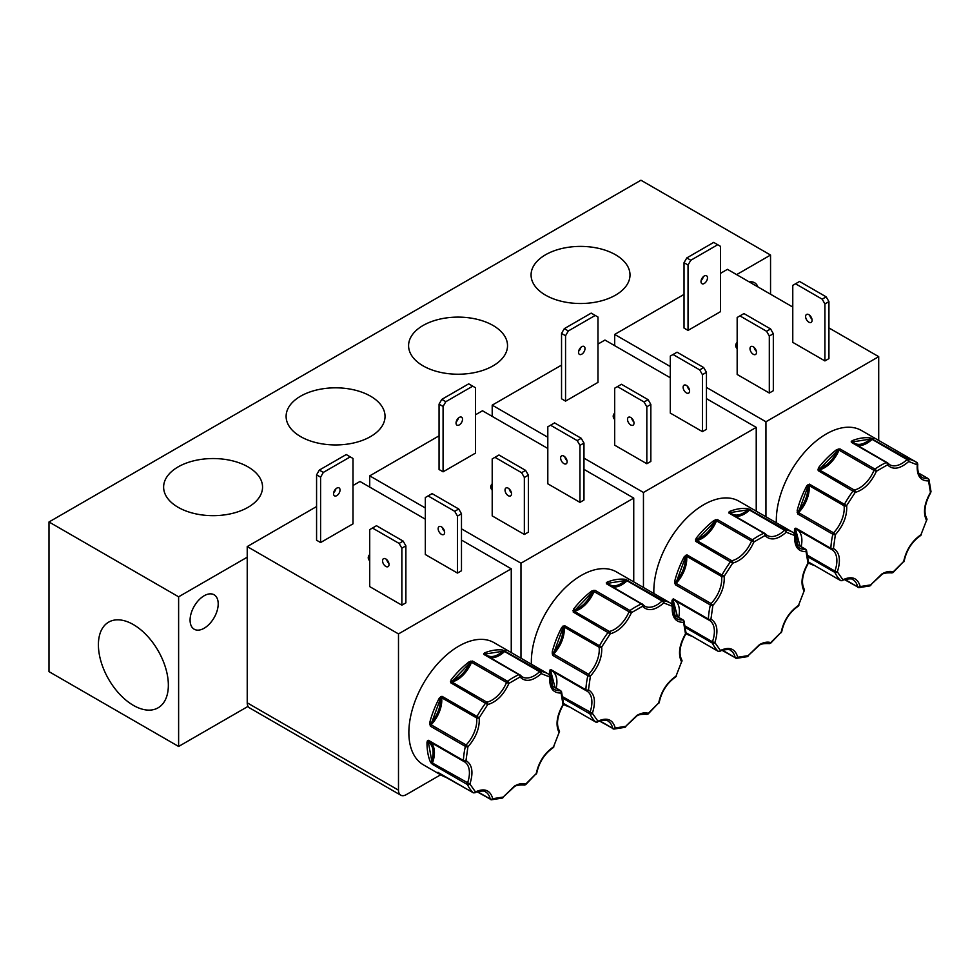 <?xml version="1.0" encoding="UTF-8"?>
<svg xmlns="http://www.w3.org/2000/svg" width="980" height="980" viewBox="0 0 980 980"><rect width="100%" height="100%" fill="white"/><g stroke="black" fill="none" stroke-linecap="round" stroke-linejoin="round"><path stroke-width="1.47" d="M696.131 538.326A70.572 40.743 -60 0 1 714.138 520.368L717.47 519.608A1.838 1.054 120 0 0 716.527 520.846L751.525 541.046A1.838 1.054 -60 0 1 752.469 539.821A1.838 0.931 54.6 0 1 753.914 541.965C748.573 553.529 741.492 560.585 732.685 563.133L695.678 541.352L696.131 538.326L697.111 539.147C704.375 536.709 710.292 530.805 714.886 521.421L717.47 519.608L752.469 539.821A70.572 40.743 -60 0 1 758.177 536.146A70.572 40.743 -60 0 1 763.873 533.23L728.887 513.03L729.635 511.413L730.173 512.589C734.755 516.681 740.684 515.762 747.948 509.796L750.668 509.6A1.838 1.054 120 0 0 749.957 509.772A1.838 1.054 120 0 0 749.565 510.066L784.564 530.278A1.838 0.686 46.6 0 1 786.254 532.226C777.446 539.833 770.366 540.948 765.025 535.546A1.838 1.176 -114 0 0 763.873 533.23A1.838 1.054 -60 0 1 764.645 533.218A1.838 1.054 -60 0 1 764.829 533.365A1.838 1.458 -38.7 0 1 765.16 533.659L767.193 535.423A24.292 14.026 -60 0 1 765.331 533.953M573.643 609.033A70.572 40.743 -60 0 1 591.651 591.075L594.983 590.327A1.838 1.054 120 0 0 594.039 591.565L629.038 611.765A1.838 1.054 -60 0 1 629.981 610.528A1.838 0.931 54.6 0 1 631.426 612.684C626.085 624.236 619.017 631.292 610.209 633.852L573.202 612.059L573.643 609.033L574.623 609.854C581.887 607.429 587.816 601.524 592.398 592.128L594.983 590.327L629.981 610.528A70.572 40.743 -60 0 1 635.689 606.865A70.572 40.743 -60 0 1 641.398 603.95L606.399 583.737L607.147 582.132L607.698 583.308C612.279 587.4 618.196 586.469 625.461 580.515L628.192 580.319A1.838 1.054 120 0 0 627.47 580.491A1.838 1.054 120 0 0 627.077 580.785L662.076 600.985A1.838 0.686 46.6 0 1 663.766 602.933C654.958 610.552 647.878 611.655 642.537 606.265A1.838 1.176 -114 0 0 641.398 603.95A1.838 1.054 -60 0 1 642.157 603.925A1.838 1.054 -60 0 1 642.341 604.084A1.838 1.458 -38.7 0 1 642.672 604.366L644.717 606.142A24.292 14.026 -60 0 1 642.856 604.672M451.155 679.753A70.572 40.743 -60 0 1 469.163 661.794L472.507 661.047A1.838 1.054 120 0 0 471.552 662.272L506.55 682.484A1.838 1.054 -60 0 1 507.505 681.247A1.838 0.931 54.6 0 1 508.939 683.391C503.598 694.955 496.529 702.011 487.721 704.571L450.714 682.778L451.155 679.753L452.148 680.573C459.399 678.148 465.329 672.243 469.91 662.848L472.507 661.047L507.505 681.247A70.572 40.743 -60 0 1 513.202 677.572A70.572 40.743 -60 0 1 518.91 674.657L483.912 654.456L484.659 652.852L485.21 654.028C489.792 658.119 495.709 657.188 502.973 651.235L505.705 651.039A1.838 1.054 120 0 0 504.994 651.198A1.838 1.054 120 0 0 504.59 651.504L539.588 671.704A1.838 0.686 46.6 0 1 541.279 673.652C532.471 681.259 525.403 682.374 520.062 676.984A1.838 1.176 -114 0 0 518.91 674.657A1.838 1.054 -60 0 1 519.682 674.644A1.838 1.054 -60 0 1 519.853 674.804A1.838 1.458 -38.7 0 1 520.196 675.085L522.23 676.861A24.292 14.026 -60 0 1 520.368 675.379M818.619 467.607A70.572 40.743 -60 0 1 836.614 449.649L839.958 448.901A1.838 1.054 120 0 0 839.015 450.126L874.001 470.339A1.838 1.054 -60 0 1 874.956 469.102A1.838 0.931 54.6 0 1 876.402 471.245C871.061 482.809 863.98 489.865 855.173 492.426L818.165 470.633L818.619 467.607L819.598 468.428C826.863 466.002 832.78 460.086 837.361 450.702L839.958 448.901L874.956 469.102A70.572 40.743 -60 0 1 880.653 465.427A70.572 40.743 -60 0 1 886.361 462.511L851.363 442.311L852.11 440.706L852.661 441.87C857.243 445.974 863.172 445.043 870.436 439.089L873.156 438.893A1.838 1.054 120 0 0 872.445 439.052A1.838 1.054 120 0 0 872.053 439.359L907.039 459.559A1.838 0.686 46.6 0 1 908.73 461.507C899.922 469.114 892.854 470.229 887.513 464.839A1.838 1.176 -114 0 0 886.361 462.511A1.838 1.054 -60 0 1 887.133 462.499A1.838 1.054 -60 0 1 887.304 462.658A1.838 1.458 -38.7 0 1 887.647 462.94L889.681 464.704A24.292 14.026 -60 0 1 887.819 463.234M695.445 539.919L696.388 540.029A0.919 0.662 -101.8 0 0 696.792 540.531A1.838 1.054 120 0 0 696.4 540.691A1.838 1.054 120 0 0 695.678 541.352L714.886 521.421L714.138 520.368M572.969 610.638L573.913 610.748A0.919 0.662 -101.8 0 0 574.305 611.251A1.838 1.054 120 0 0 573.913 611.398A1.838 1.054 120 0 0 573.202 612.059L592.398 592.128L591.651 591.075M450.482 681.357L451.425 681.455A0.919 0.662 -101.8 0 0 451.817 681.958A1.838 1.054 120 0 0 451.425 682.117A1.838 1.054 120 0 0 450.714 682.778L469.91 662.848L469.163 661.794M817.933 469.212L818.876 469.31A0.919 0.662 -101.8 0 0 819.28 469.812A1.838 1.054 120 0 0 818.876 469.971A1.838 1.054 120 0 0 818.165 470.633L837.361 450.702L836.614 449.649M768.663 643.48A1.838 1.482 -72.5 0 0 768.908 643.591C763.616 643.407 760.345 644.044 759.084 645.502L748.169 655.632L759.463 644.656C763.653 642.28 767.414 641.594 770.745 642.586A1.838 0.784 49.5 0 1 770.648 643.235A1.838 0.784 49.5 0 1 770.194 643.309M646.175 714.2A1.838 1.482 -72.5 0 0 646.42 714.31C641.141 714.126 637.858 714.763 636.596 716.208L625.681 726.339L636.976 715.376C641.165 712.999 644.926 712.301 648.27 713.305A1.838 0.784 49.5 0 1 648.16 713.955A1.838 0.784 49.5 0 1 647.707 714.016M523.7 784.919A1.838 1.482 -72.5 0 0 523.933 785.017C518.653 784.845 515.382 785.47 514.108 786.928L503.193 797.058L514.488 786.095C518.677 783.706 522.45 783.02 525.782 784.024A1.838 0.784 49.5 0 1 525.672 784.674A1.838 0.784 49.5 0 1 525.219 784.735M891.151 572.773A1.838 1.482 -72.5 0 0 891.384 572.871C886.104 572.688 882.833 573.325 881.559 574.782L870.644 584.913L881.939 573.937C886.128 571.561 889.901 570.875 893.233 571.879A1.838 0.784 49.5 0 1 893.123 572.516A1.838 0.784 49.5 0 1 892.67 572.59M133.378 624.591A49.466 28.555 -120 0 0 109.172 621.847A49.466 28.555 -120 0 0 100.928 661.304A49.466 28.555 -120 0 0 133.378 705.367A49.466 28.555 -120 0 0 158.625 707.499A49.466 28.555 -120 0 0 165.547 667.698A49.466 28.555 -120 0 0 133.378 624.591M615.526 254.763A49.466 28.555 0 0 0 561.136 248.687A49.466 28.555 0 0 0 531.087 275.564A49.466 28.555 0 0 0 545.566 295.151A49.466 28.555 0 0 0 598.988 301.448A49.466 28.555 0 0 0 629.993 275.564A49.466 28.555 0 0 0 615.526 254.763M493.038 325.47A49.466 28.555 0 0 0 438.648 319.407A49.466 28.555 0 0 0 408.599 346.271A49.466 28.555 0 0 0 423.078 365.859A49.466 28.555 0 0 0 476.501 372.167A49.466 28.555 0 0 0 507.518 346.271A49.466 28.555 0 0 0 493.038 325.47M370.55 396.19A49.466 28.555 0 0 0 316.16 390.113A49.466 28.555 0 0 0 286.123 416.99A49.466 28.555 0 0 0 300.591 436.578A49.466 28.555 0 0 0 354.025 442.887A49.466 28.555 0 0 0 385.03 416.99A49.466 28.555 0 0 0 370.55 396.19M248.063 466.909A49.466 28.555 0 0 0 193.673 460.833A49.466 28.555 0 0 0 163.636 487.709A49.466 28.555 0 0 0 178.115 507.297A49.466 28.555 0 0 0 231.537 513.606A49.466 28.555 0 0 0 262.542 487.709A49.466 28.555 0 0 0 248.063 466.909M190.083 620.107A19.894 11.478 120 0 0 194.199 629.221A19.894 11.478 120 0 0 209.524 623.893A19.894 11.478 120 0 0 218.209 603.876A19.894 11.478 120 0 0 214.093 594.774A19.894 11.478 120 0 0 198.769 600.103A19.894 11.478 120 0 0 190.083 620.107M686.367 385.397A4.582 2.646 -120 0 0 684.077 385.165A4.582 2.646 -120 0 0 683.366 388.84A4.582 2.646 -120 0 0 686.367 392.882A4.582 2.646 -120 0 0 688.658 393.103A4.582 2.646 -120 0 0 689.357 389.428A4.582 2.646 -120 0 0 686.367 385.397M689.467 389.881A4.582 2.646 60 0 1 687.274 386.071M630.753 417.492A4.582 2.646 -120 0 0 628.462 417.272A4.582 2.646 -120 0 0 627.764 420.947A4.582 2.646 -120 0 0 630.753 424.977A4.582 2.646 -120 0 0 633.043 425.21A4.582 2.646 -120 0 0 633.754 421.535A4.582 2.646 -120 0 0 630.753 417.492M633.864 421.988A4.582 2.646 60 0 1 631.671 418.166M580.858 347.373A4.582 2.646 -60 0 1 578.653 351.195M581.765 354.184A4.582 2.646 120 0 0 584.754 350.154A4.582 2.646 120 0 0 584.056 346.479A4.582 2.646 120 0 0 581.765 346.7A4.582 2.646 120 0 0 578.776 350.742A4.582 2.646 120 0 0 579.474 354.417A4.582 2.646 120 0 0 581.765 354.184M614.681 419.44A11.001 6.346 180 0 1 613.211 416.267A11.001 6.346 180 0 1 614.681 413.095M563.88 456.104A4.582 2.646 -120 0 0 561.589 455.884A4.582 2.646 -120 0 0 560.879 459.559A4.582 2.646 -120 0 0 563.88 463.589A4.582 2.646 -120 0 0 566.171 463.822A4.582 2.646 -120 0 0 566.869 460.147A4.582 2.646 -120 0 0 563.88 456.104M566.991 460.6A4.582 2.646 60 0 1 564.786 456.778M508.277 488.212A4.582 2.646 -120 0 0 505.986 487.979A4.582 2.646 -120 0 0 505.276 491.654A4.582 2.646 -120 0 0 508.277 495.696A4.582 2.646 -120 0 0 510.568 495.917A4.582 2.646 -120 0 0 511.266 492.254A4.582 2.646 -120 0 0 508.277 488.212M511.389 492.707A4.582 2.646 60 0 1 509.184 488.885M458.371 418.093A4.582 2.646 -60 0 1 456.166 421.915M459.277 424.904A4.582 2.646 120 0 0 462.278 420.861A4.582 2.646 120 0 0 461.568 417.198A4.582 2.646 120 0 0 459.277 417.419A4.582 2.646 120 0 0 456.288 421.461A4.582 2.646 120 0 0 456.986 425.136A4.582 2.646 120 0 0 459.277 424.904M492.205 490.147A11.001 6.346 180 0 1 490.735 486.974A11.001 6.346 180 0 1 492.205 483.802M385.789 558.931A4.582 2.646 -120 0 0 383.499 558.698A4.582 2.646 -120 0 0 382.8 562.373A4.582 2.646 -120 0 0 385.789 566.416A4.582 2.646 -120 0 0 388.08 566.636A4.582 2.646 -120 0 0 388.778 562.961A4.582 2.646 -120 0 0 385.789 558.931M388.901 563.414A4.582 2.646 60 0 1 386.696 559.605M369.717 560.866A11.001 6.346 180 0 1 368.247 557.694A11.001 6.346 180 0 1 369.717 554.521M335.883 488.812A4.582 2.646 -60 0 1 333.69 492.622M336.802 495.623A4.582 2.646 120 0 0 339.791 491.58A4.582 2.646 120 0 0 339.092 487.905A4.582 2.646 120 0 0 336.802 488.138A4.582 2.646 120 0 0 333.8 492.168A4.582 2.646 120 0 0 334.499 495.843A4.582 2.646 120 0 0 336.802 495.623M441.392 526.824A4.582 2.646 -120 0 0 439.101 526.603A4.582 2.646 -120 0 0 438.403 530.266A4.582 2.646 -120 0 0 441.392 534.308A4.582 2.646 -120 0 0 443.683 534.529A4.582 2.646 -120 0 0 444.393 530.866A4.582 2.646 -120 0 0 441.392 526.824M444.504 531.319A4.582 2.646 60 0 1 442.299 527.497M753.24 346.785A4.582 2.646 -120 0 0 750.95 346.553A4.582 2.646 -120 0 0 750.251 350.228A4.582 2.646 -120 0 0 753.24 354.258A4.582 2.646 -120 0 0 755.531 354.49A4.582 2.646 -120 0 0 756.242 350.816A4.582 2.646 -120 0 0 753.24 346.785M756.352 351.269A4.582 2.646 60 0 1 754.147 347.459M808.843 314.678A4.582 2.646 -120 0 0 806.552 314.445A4.582 2.646 -120 0 0 805.854 318.12A4.582 2.646 -120 0 0 808.843 322.163A4.582 2.646 -120 0 0 811.134 322.383A4.582 2.646 -120 0 0 811.844 318.721A4.582 2.646 -120 0 0 808.843 314.678M811.955 319.162A4.582 2.646 60 0 1 809.75 315.352M703.346 276.666A4.582 2.646 -60 0 1 701.141 280.476M704.253 283.477A4.582 2.646 120 0 0 707.242 279.435A4.582 2.646 120 0 0 706.543 275.76A4.582 2.646 120 0 0 704.253 275.993A4.582 2.646 120 0 0 701.251 280.023A4.582 2.646 120 0 0 701.962 283.698A4.582 2.646 120 0 0 704.253 283.477M737.168 348.721A11.001 6.346 180 0 1 735.698 345.548A11.001 6.346 180 0 1 737.168 342.375M729.635 511.413A70.572 40.743 -60 0 1 747.63 508.596L785.666 529.812A70.572 40.743 -60 0 1 793.457 532.654L739.018 501.221A70.572 40.743 120 0 0 703.738 504.712A70.572 40.743 120 0 0 653.868 593.5M672.023 604.011A70.572 40.743 -60 0 1 671.986 600.544L673.358 598.866L708.356 619.066A1.838 0.992 2.9 0 0 710.941 619.164C717.25 623.072 718.548 630.875 714.861 642.586A1.838 1.397 154.4 0 1 712.386 643.113L685.486 627.58M729.831 513.165A1.838 1.054 120 0 0 729.647 513.005L765.16 533.659A1.838 1.458 -38.7 0 1 765.025 535.546L753.914 541.965L751.525 541.046A24.292 14.026 -60 0 1 731.791 560.732A1.838 1.054 -60 0 0 731.386 560.891A1.838 1.054 -60 0 0 730.676 561.552A70.572 40.743 -60 0 0 721.942 575.064A1.838 1.054 -60 0 0 721.586 576.497A24.292 14.026 -60 0 1 711.088 603.558A1.838 1.054 -60 0 0 710.341 604.954A70.572 40.743 -60 0 0 708.356 619.066A1.838 1.054 -60 0 0 708.736 619.997A1.838 1.054 -60 0 0 708.773 620.022A1.838 1.495 -64.6 0 0 710.941 619.164L712.877 605.407L711.088 603.558L676.09 583.357A1.838 1.054 120 0 0 675.342 584.741L674.681 581.361L675.943 581.63C682.484 573.815 685.633 565.693 685.4 557.265L686.943 554.864L724.171 576.301C724.796 586.395 721.035 596.097 712.877 605.407A1.838 0.711 -167.4 0 1 710.341 604.954L675.342 584.741L685.4 557.265L684.261 556.677L686.943 554.864A1.838 1.054 120 0 0 686.6 556.285L721.586 576.497A1.838 1.188 -7.1 0 0 724.171 576.301L732.685 563.133A1.838 1.335 78.2 0 0 731.791 560.732L696.792 540.531A24.292 14.026 120 0 0 716.527 520.846L715.755 519.657M607.147 582.132A70.572 40.743 -60 0 1 625.154 579.315L663.178 600.532A70.572 40.743 -60 0 1 670.969 603.374L616.53 571.94A70.572 40.743 120 0 0 581.25 575.432A70.572 40.743 120 0 0 531.393 664.207M549.535 674.73A70.572 40.743 -60 0 1 549.498 671.251L550.883 669.585L585.869 689.785A1.838 0.992 2.9 0 0 588.466 689.871C594.762 693.779 596.073 701.594 592.385 713.293A1.838 1.397 154.4 0 1 589.899 713.832L562.998 698.299M549.927 670.014A0.919 0.723 48.4 0 0 550.711 670.504L550.883 669.585A1.838 1.054 120 0 0 551.25 670.504A1.838 1.054 120 0 0 551.299 670.528L586.212 690.692A1.838 1.054 -60 0 0 586.297 690.741A1.838 1.495 -64.6 0 0 588.466 689.871L590.389 676.127L588.6 674.277L553.614 654.064A1.838 1.054 120 0 0 552.855 655.461L552.193 652.08L553.455 652.349C559.996 644.522 563.145 636.4 562.912 627.972L564.456 625.583L601.683 647.02C602.32 657.115 598.547 666.817 590.389 676.127A1.838 0.711 -167.4 0 1 587.853 675.661L552.855 655.461L562.912 627.972L561.773 627.396L564.456 625.583A1.838 1.054 120 0 0 564.113 627.004L599.111 647.204A1.838 1.188 -7.1 0 0 601.683 647.02L610.209 633.852A1.838 1.335 78.2 0 0 609.303 631.451L574.305 611.251A24.292 14.026 120 0 0 594.039 591.565L593.28 590.377M484.659 652.852A70.572 40.743 -60 0 1 502.666 650.022L540.703 671.239A70.572 40.743 -60 0 1 548.482 674.081L494.043 642.66A70.572 40.743 120 0 0 458.763 646.151A70.572 40.743 120 0 0 412.666 708.332A70.572 40.743 120 0 0 423.483 764.89L441.625 775.364A70.572 40.743 -60 0 1 438.085 772.865L473.12 792.661A1.838 1.482 -45.6 0 0 475.459 791.914C484.475 787.81 490.245 790.076 492.756 798.7A1.838 1.421 90 0 1 490.882 799.619A1.838 1.054 -60 0 1 490.539 799.533A1.838 1.054 -60 0 1 490.196 798.994L477.517 791.681M473.695 792.832A1.838 1.054 -60 0 1 473.242 792.759L475.018 792.795A1.838 1.103 -118 0 0 475.459 791.914L469.898 784.012L432.462 763.028A1.838 1.054 120 0 0 432.413 764.339L430.343 761.84A0.919 0.686 -22.4 0 0 431.592 761.595C434.361 752.052 433.258 745.511 428.309 741.983L428.395 740.292L463.393 760.505A1.838 0.992 2.9 0 0 465.978 760.59C472.274 764.498 473.585 772.301 469.898 784.012A1.838 1.397 154.4 0 1 467.411 784.551L432.413 764.339L428.309 741.983L427.011 741.97L428.395 740.292A1.838 1.054 120 0 0 428.774 741.223A1.838 1.054 120 0 0 428.811 741.248L463.724 761.399M484.867 654.591A1.838 1.054 120 0 0 484.684 654.444L520.196 675.085A1.838 1.458 -38.7 0 1 520.062 676.984L508.939 683.391L506.55 682.484A24.292 14.026 -60 0 1 486.815 702.17A1.838 1.054 -60 0 0 486.423 702.317A1.838 1.054 -60 0 0 485.713 702.979A70.572 40.743 -60 0 0 476.966 716.503A1.838 1.054 -60 0 0 476.623 717.923A24.292 14.026 -60 0 1 466.125 744.984A1.838 1.054 -60 0 0 465.365 746.38A70.572 40.743 -60 0 0 463.393 760.505A1.838 1.054 -60 0 0 463.761 761.436A1.838 1.054 -60 0 1 463.761 761.436A1.838 1.495 -64.6 0 0 465.978 760.59L467.913 746.834L466.125 744.984L431.127 724.784A1.838 1.054 120 0 0 430.379 726.18L429.705 722.799L430.967 723.056C437.509 715.241 440.669 707.119 440.424 698.691L441.968 696.29L479.208 717.728C479.833 727.822 476.072 737.524 467.913 746.834A1.838 0.711 -167.4 0 1 465.365 746.38L430.379 726.18L440.424 698.691L439.285 698.103L441.968 696.29A1.838 1.054 120 0 0 441.625 697.723L476.623 717.923A1.838 1.188 -7.1 0 0 479.208 717.728L487.721 704.571A1.838 1.335 78.2 0 0 486.815 702.17L451.817 681.958A24.292 14.026 120 0 0 471.552 662.272L470.792 661.096M852.11 440.706A70.572 40.743 -60 0 1 870.118 437.876L908.154 459.093A70.572 40.743 -60 0 1 915.933 461.935L861.494 430.514A70.572 40.743 120 0 0 826.226 434.005A70.572 40.743 120 0 0 776.356 522.781M794.498 533.292A70.572 40.743 -60 0 1 794.474 529.825L795.846 528.147L830.844 548.347A1.838 0.992 2.9 0 0 833.429 548.445C839.725 552.352 841.036 560.156 837.349 571.867A1.838 1.397 154.4 0 1 834.862 572.394L807.961 556.873M852.318 442.446A1.838 1.054 120 0 0 852.135 442.299L887.647 462.94A1.838 1.458 -38.7 0 1 887.513 464.839L876.402 471.245L874.001 470.339A24.292 14.026 -60 0 1 854.266 490.024A1.838 1.054 -60 0 0 853.874 490.172A1.838 1.054 -60 0 0 853.164 490.833A70.572 40.743 -60 0 0 844.417 504.357A1.838 1.054 -60 0 0 844.074 505.778A24.292 14.026 -60 0 1 833.576 532.838A1.838 1.054 -60 0 0 832.829 534.235A70.572 40.743 -60 0 0 830.844 548.347A1.838 1.054 -60 0 0 831.224 549.278A1.838 1.054 -60 0 0 831.261 549.302A1.838 1.495 -64.6 0 0 833.429 548.445L835.364 534.688L833.576 532.838L798.577 512.638A1.838 1.054 120 0 0 797.83 514.022L797.157 510.654L798.418 510.911C804.972 503.095 808.12 494.974 807.875 486.546L809.419 484.145L846.659 505.582C847.284 515.676 843.523 525.378 835.364 534.688A1.838 0.711 -167.4 0 1 832.829 534.235L797.83 514.022L807.875 486.546L806.736 485.958L809.419 484.145A1.838 1.054 120 0 0 809.076 485.578L844.074 505.778A1.838 1.188 -7.1 0 0 846.659 505.582L855.173 492.426A1.838 1.335 78.2 0 0 854.266 490.024L819.28 469.812A24.292 14.026 120 0 0 839.015 450.126L838.243 448.95M736.629 274.633L770.55 255.045L640.945 180.222L49 521.973L49 671.643L178.617 746.466L248.063 706.372M770.55 255.045L770.55 294.221M178.617 746.466L178.617 596.808L247.23 557.191M757.908 286.907A19.894 11.478 120 0 0 754.576 282.73A19.894 11.478 120 0 0 749.284 281.934M49 521.973L178.617 596.808M561.54 365.111L492.205 405.144L492.205 416.377M670.295 377.766L604.966 340.048L597.971 344.09M439.065 435.83L369.717 475.863L369.717 487.085M547.808 448.473L482.479 410.767L475.484 414.797M247.23 702.832A11.001 6.346 120 0 0 249.508 707.866L400.771 795.197A11.001 6.346 -60 0 1 398.493 790.162L247.23 702.832L247.23 546.583L398.493 633.913L398.493 790.162M425.32 519.192L359.991 481.474L352.996 485.517M316.577 506.55L247.23 546.583M684.028 294.404L614.681 334.437L614.681 345.658M792.771 307.046L727.454 269.329L720.447 273.371M756.229 511.156L756.229 427.378L706.458 398.64M689.05 388.595L688.009 387.982M583.97 458.126L643.456 492.475L643.456 587.486M492.205 405.144L547.808 437.252M699.683 369.889L703.701 367.561L706.458 372.327L706.458 429.314L702.439 431.641L670.295 413.082L670.295 356.095L673.039 354.503L699.683 369.889L702.439 374.654L702.439 431.641M644.081 401.984L648.098 399.668L650.842 404.434L650.842 461.421L646.825 463.736L614.681 445.19L614.681 388.19L617.437 386.61L644.081 401.984L646.825 406.749L646.825 463.736M597.971 382.396L565.558 401.114L561.54 398.787L561.54 333.421L564.296 328.655L568.314 330.971L595.215 315.438L597.971 317.03L597.971 382.396M643.456 492.475L756.229 427.378M633.742 581.875L633.742 498.085L583.97 469.359M566.562 459.302L565.521 458.701M461.482 528.845L520.98 563.194L520.98 658.205M369.717 475.863L425.32 507.971M577.196 440.608L581.214 438.281L583.97 443.046L583.97 500.033L579.952 502.36L547.808 483.802L547.808 426.802L550.552 425.222L577.196 440.608L579.952 445.361L579.952 502.36M521.593 472.703L525.611 470.388L528.367 475.153L528.367 532.14L524.349 534.455L492.205 515.897L492.205 458.91L494.949 457.317L521.593 472.703L524.349 477.468L524.349 534.455M475.484 453.115L443.083 471.821L439.065 469.506L439.065 404.127L441.809 399.375L445.827 401.69L472.728 386.157L475.484 387.749L475.484 453.115M520.98 563.194L633.742 498.085M511.254 652.594L511.254 568.804L461.482 540.066M444.075 530.021L443.034 529.421M400.771 795.197A11.001 6.346 -60 0 0 406.271 794.645L440.645 774.8M401.861 548.188L405.879 545.86L405.879 602.859L401.861 605.174L369.717 586.616L369.717 529.629L372.461 528.036L399.117 543.422L401.861 548.188L401.861 605.174M398.493 633.913L511.254 568.804M352.996 523.835L320.595 542.54L316.577 540.225L316.577 474.847L319.321 470.082L323.339 472.409L350.252 456.876L352.996 458.456L352.996 523.835M454.72 511.315L458.738 509L461.482 513.765L461.482 570.752L457.464 573.067L425.32 554.509L425.32 497.522L428.076 495.929L454.72 511.315L457.464 516.08L457.464 573.067M878.705 440.449L878.705 356.659L828.933 327.92M811.526 317.875L810.485 317.275M706.458 387.418L765.944 421.768L765.944 516.766M614.681 334.437L670.295 366.532M766.568 331.277L770.586 328.949L773.33 333.715L773.33 390.702L769.312 393.029L737.168 374.47L737.168 317.483L739.925 315.891L766.568 331.277L769.312 336.03L769.312 393.029M822.171 299.17L826.189 296.854L828.933 301.62L828.933 358.607L824.915 360.922L792.771 342.363L792.771 285.376L795.527 283.784L822.171 299.17L824.915 303.935L824.915 360.922M720.447 311.689L688.046 330.395L684.028 328.067L684.028 262.701L686.784 257.936L690.802 260.264L717.703 244.731L720.447 246.311L720.447 311.689M765.944 421.768L878.705 356.659M703.701 367.561L677.058 352.188L673.039 354.503M648.098 399.668L621.455 384.283L617.437 386.61M565.558 401.114L565.558 335.736L568.314 330.971M595.215 315.438L591.197 313.122L564.296 328.655M581.214 438.281L554.57 422.895L550.552 425.222M525.611 470.388L498.967 455.002L494.949 457.317M443.083 471.821L443.083 406.455L445.827 401.69M472.728 386.157L468.71 383.841L441.809 399.375M405.879 545.86L403.135 541.095L376.479 525.721L372.461 528.036M320.595 542.54L320.595 477.162L323.339 472.409M350.252 456.876L346.234 454.549L319.321 470.082M458.738 509L432.094 493.614L428.076 495.929M770.586 328.949L743.942 313.576L739.925 315.891M826.189 296.854L799.545 281.468L795.527 283.784M688.046 330.395L688.046 265.017L690.802 260.264M717.703 244.731L713.685 242.403L686.784 257.936M706.458 372.327L702.439 374.654M650.842 404.434L646.825 406.749M565.558 335.736L561.54 333.421M583.97 443.046L579.952 445.361M528.367 475.153L524.349 477.468M443.083 406.455L439.065 404.127M399.117 543.422L403.135 541.095M320.595 477.162L316.577 474.847M461.482 513.765L457.464 516.08M773.33 333.715L769.312 336.03M828.933 301.62L824.915 303.935M688.046 265.017L684.028 262.701M781.281 632.627L781.709 631.733A1.838 0.809 -170.3 0 1 781.195 632.173L770.745 642.586A1.838 1.482 -72.5 0 1 768.908 643.591L770.648 643.235L781.195 632.173C783.706 620.646 789.476 611.74 798.504 605.42L804.053 591.099C800.366 583.651 801.677 574.329 807.986 563.145A1.838 1.115 -3.1 0 0 808.512 562.299L806.516 550.344A1.838 1.311 163.2 0 1 806.05 551.63C797.892 551.728 794.131 546.375 794.768 535.558A1.838 1.495 -57.3 0 0 794.462 533.267L794.462 533.267A1.838 1.495 -57.3 0 0 794.413 533.23A70.572 40.743 -60 0 0 793.457 532.654L795.282 535.007A1.838 0.907 6.3 0 0 795.074 534.504M804.372 590.573L804.323 589.384A1.838 1.433 148.4 0 1 804.053 591.099L798.504 605.42A1.838 1.017 58 0 1 798.173 606.228L798.859 605.456M806.001 549.731A1.838 1.311 163.2 0 1 806.516 550.344L805.67 549.29A1.838 1.054 -60 0 1 806.001 549.731M767.193 535.423A24.292 14.026 -60 0 0 784.564 530.278A1.838 1.054 -60 0 1 784.956 529.972A1.838 1.054 -60 0 1 785.666 529.812A1.838 1.47 100.5 0 1 786.254 532.226L794.768 535.558A1.838 0.907 6.3 0 0 795.282 535.007C794.805 541.854 796.25 546.227 799.631 548.126A24.292 14.026 -60 0 0 805.254 549.204A1.838 1.384 84.1 0 1 806.05 551.63L807.986 563.145L808.512 562.299M749.088 508.963L749.565 510.066A24.292 14.026 120 0 1 735.294 516.264M747.63 508.596A0.919 0.723 96.8 0 1 747.948 509.796L729.537 512.699A0.919 0.735 -38.7 0 0 729.659 513.018A1.838 1.054 120 0 0 728.887 513.03L729.537 512.699A0.919 0.796 13.8 0 0 728.777 512.148M685.473 555.329L686.6 556.285A24.292 14.026 120 0 1 676.09 583.357L674.669 583.186M672.403 599.295A0.919 0.723 48.4 0 0 673.199 599.785L673.358 598.866A1.838 1.054 120 0 0 673.738 599.797A1.838 1.054 120 0 0 673.787 599.821L708.687 619.973M671.986 600.544L673.285 600.556L673.199 599.785A0.919 0.747 -64.6 0 1 673.738 599.797L709.361 620.328A24.292 14.026 -60 0 1 712.423 641.802L685.24 626.098M718.659 651.406A1.838 1.054 -60 0 1 718.205 651.333L686.012 632.737L718.083 651.235A1.838 1.482 -45.6 0 0 720.423 650.487C729.451 646.384 735.221 648.638 737.72 657.261A1.838 1.421 90 0 1 735.845 658.192A1.838 1.054 -60 0 1 735.514 658.107A1.838 1.054 -60 0 1 735.159 657.568L722.481 650.255M722.125 650.377L736.421 658.352L747.397 656.637A1.838 1.274 -106.8 0 0 748.169 655.632L737.72 657.261A1.838 1.262 168 0 1 735.159 657.568A24.292 14.026 -60 0 0 730.529 650.451C730.345 648.527 720.043 650.267 719.982 651.357A1.838 1.103 -118 0 0 720.423 650.487L714.861 642.586L712.423 641.802A1.838 1.054 -60 0 0 712.386 643.113A70.572 40.743 -60 0 0 718.083 651.235A1.838 1.054 -60 0 0 718.205 651.333L719.982 651.357M658.805 703.334L659.221 702.452A1.838 0.809 -170.3 0 1 658.707 702.893L648.27 713.305A1.838 1.482 -72.5 0 1 646.42 714.31L648.16 713.955L658.707 702.893C661.218 691.365 666.988 682.448 676.016 676.139L681.578 661.819C677.891 654.358 679.189 645.048 685.498 633.864A1.838 1.115 -3.1 0 0 686.037 633.019L684.028 621.063A1.838 1.311 163.2 0 1 683.575 622.337C675.416 622.447 671.655 617.094 672.28 606.277A1.838 1.495 -57.3 0 0 671.974 603.986L671.974 603.986A1.838 1.495 -57.3 0 0 671.925 603.95A70.572 40.743 -60 0 0 670.969 603.374L672.807 605.726A1.838 0.907 6.3 0 0 672.586 605.224M681.896 661.292L681.835 660.104A1.838 1.433 148.4 0 1 681.578 661.819L676.016 676.139A1.838 1.017 58 0 1 675.686 676.947L676.384 676.163M683.513 620.45A1.838 1.311 163.2 0 1 684.028 621.063L683.195 620.009A1.838 1.054 -60 0 1 683.513 620.45M644.717 606.142A24.292 14.026 -60 0 0 662.076 600.985A1.838 1.054 -60 0 1 662.468 600.691A1.838 1.054 -60 0 1 663.178 600.532A1.838 1.47 100.5 0 1 663.766 602.933L672.28 606.277A1.838 0.907 6.3 0 0 672.807 605.726C672.317 612.561 673.762 616.935 677.143 618.846A24.292 14.026 -60 0 0 682.766 619.924A1.838 1.384 84.1 0 1 683.575 622.337L685.498 633.864L686.037 633.019M626.6 579.682L627.077 580.785A24.292 14.026 120 0 1 612.806 586.983M625.154 579.315A0.919 0.723 96.8 0 1 625.461 580.515L607.049 583.406A0.919 0.735 -38.7 0 0 607.171 583.725A1.838 1.054 120 0 0 606.399 583.737L607.049 583.406A0.919 0.796 13.8 0 0 606.289 582.867M562.998 626.049L564.113 627.004A24.292 14.026 120 0 1 553.614 654.064L552.181 653.905M549.498 671.251L550.797 671.276L550.711 670.504A0.919 0.747 -64.6 0 1 551.25 670.504L586.248 690.716A1.838 1.054 -60 0 1 585.869 689.785A70.572 40.743 -60 0 1 587.853 675.661A1.838 1.054 -60 0 1 588.6 674.277A24.292 14.026 -60 0 0 599.111 647.204A1.838 1.054 -60 0 1 599.454 645.783A70.572 40.743 -60 0 1 608.188 632.272A1.838 1.054 -60 0 1 608.911 631.61A1.838 1.054 -60 0 1 609.303 631.451A24.292 14.026 -60 0 0 629.038 611.765L631.426 612.684L642.537 606.265A1.838 1.458 -38.7 0 0 642.672 604.366L607.171 583.725A1.838 1.054 120 0 1 607.343 583.884M563.524 703.432L595.595 721.954A1.838 1.482 -45.6 0 0 597.935 721.207C606.963 717.091 612.733 719.357 615.232 727.981A1.838 1.421 90 0 1 613.358 728.912A1.838 1.054 -60 0 1 613.027 728.826A1.838 1.054 -60 0 1 612.672 728.287L600.005 720.962M599.65 721.096L613.946 729.071L624.909 727.344A1.838 1.274 -106.8 0 0 625.681 726.339L615.232 727.981A1.838 1.262 168 0 1 612.672 728.287A24.292 14.026 -60 0 0 608.041 721.158C607.857 719.234 597.555 720.974 597.506 722.076A1.838 1.103 -118 0 0 597.935 721.207L592.385 713.293L562.753 696.817M536.317 774.053L536.734 773.159A1.838 0.809 -170.3 0 1 536.232 773.6L525.782 784.024A1.838 1.482 -72.5 0 1 523.933 785.017L525.672 784.674L536.232 773.6C538.731 762.085 544.5 753.167 553.529 746.858L559.09 732.526C555.403 725.077 556.714 715.768 563.01 704.583A1.838 1.115 -3.1 0 0 563.549 703.738L561.54 691.782A1.838 1.311 163.2 0 1 561.087 693.056C552.928 693.166 549.168 687.801 549.792 676.984A1.838 1.495 -57.3 0 0 549.486 674.693L549.486 674.693A1.838 1.495 -57.3 0 0 549.437 674.669A70.572 40.743 -60 0 0 548.482 674.081L550.319 676.433A1.838 0.907 6.3 0 0 550.099 675.931M559.409 732.011L559.347 730.823A1.838 1.433 148.4 0 1 559.09 732.526L553.529 746.858A1.838 1.017 58 0 1 553.21 747.654L553.896 746.883M561.026 691.157A1.838 1.311 163.2 0 1 561.54 691.782L560.707 690.716A1.838 1.054 -60 0 1 561.026 691.157M522.23 676.861A24.292 14.026 -60 0 0 539.588 671.704A1.838 1.054 -60 0 1 539.98 671.41A1.838 1.054 -60 0 1 540.703 671.239A1.838 1.47 100.5 0 1 541.279 673.652L549.792 676.984A1.838 0.907 6.3 0 0 550.319 676.433C549.841 683.28 551.287 687.654 554.655 689.565A24.292 14.026 -60 0 0 560.278 690.643A1.838 1.384 84.1 0 1 561.087 693.056L563.01 704.583L563.549 703.738M504.112 650.389L504.59 651.504A24.292 14.026 120 0 1 490.319 657.69M502.666 650.022A0.919 0.723 96.8 0 1 502.973 651.235L484.561 654.126A0.919 0.735 -38.7 0 0 484.684 654.444A1.838 1.054 120 0 0 483.912 654.456L484.561 654.126A0.919 0.796 13.8 0 0 483.802 653.587M440.51 696.768L441.625 697.723A24.292 14.026 120 0 1 431.127 724.784L429.705 724.624M427.439 740.721A0.919 0.723 48.4 0 0 428.236 741.223A0.919 0.747 -64.6 0 1 428.774 741.223L464.398 761.754A24.292 14.026 -60 0 1 467.448 783.228A1.838 1.054 -60 0 0 467.411 784.551A70.572 40.743 -60 0 0 473.12 792.661A1.838 1.054 -60 0 0 473.242 792.759L438.244 772.558A1.838 1.054 120 0 0 438.391 772.62M431.188 763.138L432.462 763.028A24.292 14.026 120 0 0 429.975 741.921M437.693 772.399A0.919 0.907 55.5 0 0 438.256 772.558A1.838 1.054 120 0 1 438.121 772.461L438.648 772.448M438.085 772.865A0.919 0.747 -49.6 0 0 438.783 772.865M477.162 791.816L491.458 799.778L502.434 798.063A1.838 1.274 -106.8 0 0 503.193 797.058L492.756 798.7A1.838 1.262 168 0 1 490.196 798.994A24.292 14.026 -60 0 0 485.553 791.877C485.37 789.954 475.067 791.693 475.018 792.795M903.768 561.908L904.185 561.013A1.838 0.809 -170.3 0 1 903.683 561.454L893.233 571.879A1.838 1.482 -72.5 0 1 891.384 572.871L893.123 572.516L903.683 561.454C906.194 549.939 911.951 541.021 920.98 534.7L926.541 520.38C922.854 512.932 924.164 503.622 930.461 492.438A1.838 1.115 -3.1 0 0 931 491.593L928.991 479.624A1.838 1.311 163.2 0 1 928.538 480.911C920.379 481.021 916.619 475.655 917.243 464.839A1.838 1.495 -57.3 0 0 916.937 462.548L916.937 462.548A1.838 1.495 -57.3 0 0 916.888 462.523A70.572 40.743 -60 0 0 915.933 461.935L917.77 464.287A1.838 0.907 6.3 0 0 917.55 463.785M926.86 519.853L926.811 518.677A1.838 1.433 148.4 0 1 926.541 520.38L920.98 534.7A1.838 1.017 58 0 1 920.661 535.509L921.347 534.737M928.489 479.012A1.838 1.311 163.2 0 1 928.991 479.624L928.158 478.571A1.838 1.054 -60 0 1 928.489 479.012M889.681 464.704A24.292 14.026 -60 0 0 907.039 459.559A1.838 1.054 -60 0 1 907.443 459.265A1.838 1.054 -60 0 1 908.154 459.093A1.838 1.47 100.5 0 1 908.73 461.507L917.243 464.839A1.838 0.907 6.3 0 0 917.77 464.287C917.292 471.135 918.738 475.508 922.107 477.419A24.292 14.026 -60 0 0 927.729 478.497A1.838 1.384 84.1 0 1 928.538 480.911L930.461 492.438L931 491.593M871.563 438.244L872.053 439.359A24.292 14.026 120 0 1 857.77 445.545M870.118 437.876A0.919 0.723 96.8 0 1 870.436 439.089L852.012 441.98A0.919 0.735 -38.7 0 0 852.135 442.299A1.838 1.054 120 0 0 851.363 442.311L852.012 441.98A0.919 0.796 13.8 0 0 851.253 441.441M807.961 484.622L809.076 485.578A24.292 14.026 120 0 1 798.577 512.638L797.157 512.479M794.89 528.575A0.919 0.723 48.4 0 0 795.687 529.065L795.846 528.147A1.838 1.054 120 0 0 796.226 529.077L831.175 549.253M794.474 529.825L795.76 529.837L795.687 529.065A0.919 0.747 -64.6 0 1 796.226 529.077A1.838 1.054 120 0 0 796.262 529.102L831.848 549.609A24.292 14.026 -60 0 1 834.911 571.083L807.716 555.391M841.146 580.687A1.838 1.054 -60 0 1 840.693 580.613L808.5 562.03L840.571 580.515A1.838 1.482 -45.6 0 0 842.91 579.768C851.939 575.664 857.696 577.918 860.207 586.555A1.838 1.421 90 0 1 858.333 587.473A1.838 1.054 -60 0 1 857.99 587.388A1.838 1.054 -60 0 1 857.647 586.849L844.968 579.535M844.613 579.67L858.909 587.633L869.885 585.918A1.838 1.274 -106.8 0 0 870.644 584.913L860.207 586.555A1.838 1.262 168 0 1 857.647 586.849A24.292 14.026 -60 0 0 853.004 579.731C852.821 577.808 842.518 579.548 842.469 580.638A1.838 1.103 -118 0 0 842.91 579.768L837.349 571.867L834.911 571.083A1.838 1.054 -60 0 0 834.862 572.394A70.572 40.743 -60 0 0 840.571 580.515A1.838 1.054 -60 0 0 840.693 580.613L842.469 580.638M677.499 616.714L673.285 600.556L674.914 615.22M555.011 687.433L550.797 671.276L552.426 685.939M799.974 545.995L795.76 529.837L797.389 544.513M692.076 636.24A70.572 40.743 -60 0 1 686.588 633.938A70.572 40.743 -60 0 1 685.976 633.57L692.137 636.277M674.681 581.361A70.572 40.743 -60 0 1 684.261 556.677M569.588 706.96A70.572 40.743 -60 0 1 564.113 704.645A70.572 40.743 -60 0 1 563.5 704.277M596.183 722.125A1.838 1.054 -60 0 1 595.73 722.039A1.838 1.054 -60 0 1 595.595 721.954A70.572 40.743 -60 0 1 589.899 713.832A1.838 1.054 -60 0 1 589.936 712.509A24.292 14.026 -60 0 0 586.873 691.047A24.292 14.026 -60 0 0 586.444 690.814M552.193 652.08A70.572 40.743 -60 0 1 561.773 627.396M447.113 777.667A70.572 40.743 -60 0 1 441.625 775.364L447.174 777.704M430.343 761.84A70.572 40.743 -60 0 1 427.011 741.97M429.705 722.799A70.572 40.743 -60 0 1 439.285 698.103M814.564 565.521A70.572 40.743 -60 0 1 809.076 563.218A70.572 40.743 -60 0 1 808.463 562.851M797.157 510.654A70.572 40.743 -60 0 1 806.736 485.958M796.226 543.998L805.254 549.204A1.838 1.054 -60 0 1 805.67 549.29L796.14 543.778M673.738 614.705L682.766 619.924A1.838 1.054 -60 0 1 683.195 620.009L673.652 614.497M551.25 685.424L560.278 690.643A1.838 1.054 -60 0 1 560.707 690.716L551.164 685.216M918.701 473.279L927.729 478.497A1.838 1.054 -60 0 1 928.158 478.571L918.615 473.071M678.662 617.388A24.292 14.026 120 0 0 674.938 600.483M556.174 688.107A24.292 14.026 120 0 0 552.451 671.202M801.15 546.681A24.292 14.026 120 0 0 797.426 529.776M569.662 706.997L563.488 704.289M814.625 565.558L808.463 562.863M597.506 722.076L595.73 722.039L563.537 703.456M747.397 656.637L748.389 655.914M586.248 690.716L586.873 691.047M624.909 727.344L625.902 726.621M502.434 798.063L503.414 797.34M869.885 585.918L870.865 585.195M804.323 589.384C800.954 582.904 802.265 574.231 808.243 563.365M781.709 631.733C784.11 620.707 789.598 612.206 798.173 606.228M681.835 660.104C678.466 653.623 679.777 644.95 685.767 634.072M659.221 702.452C661.623 691.414 667.111 682.913 675.686 676.947M559.347 730.823C555.991 724.342 557.289 715.657 563.279 704.792M536.734 773.159C539.147 762.134 544.635 753.632 553.21 747.654M926.811 518.677C923.442 512.185 924.753 503.512 930.731 492.646M904.185 561.013C906.598 549.988 912.086 541.487 920.661 535.509"/></g></svg>

